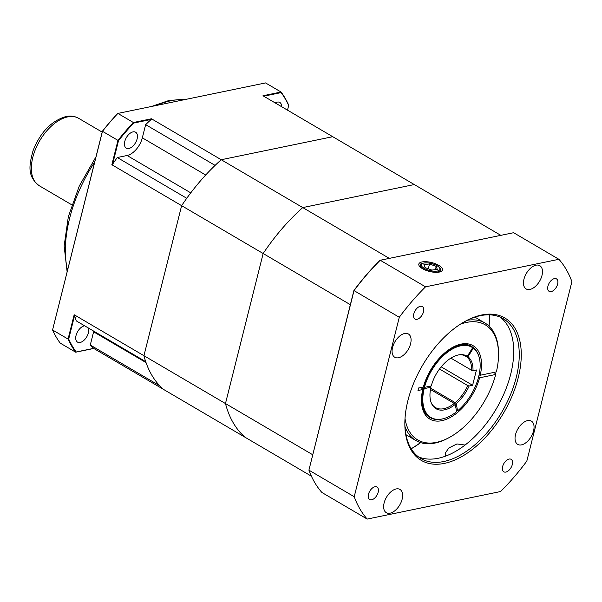 <?xml version="1.0" encoding="UTF-8"?>
<svg xmlns="http://www.w3.org/2000/svg" width="602" height="602" viewBox="0 0 602 602"><rect width="100%" height="100%" fill="white"/><g stroke="black" fill="none" stroke-linecap="round" stroke-linejoin="round"><path stroke-width="0.9" d="M84.656 325.817A9.226 5.252 120.4 0 0 84.303 325.878A9.226 5.252 120.4 0 0 76.717 333.455A9.226 5.252 120.4 0 0 77.553 342.132A9.226 5.252 120.4 0 0 85.687 338.422A9.226 5.252 120.4 0 0 88.328 327.97M133.027 131.883A9.226 5.252 120.4 0 0 125.442 139.468A9.226 5.252 120.4 0 0 126.277 148.137A9.226 5.252 120.4 0 0 135.48 142.84A9.226 5.252 120.4 0 0 135.616 132.222A9.226 5.252 120.4 0 0 133.027 131.883M281.638 106.712A9.226 5.252 120.4 0 0 279.802 102.445A9.226 5.252 120.4 0 0 277.221 102.114A9.226 5.252 120.4 0 0 275.189 102.927M142.328 137.828A17.037 9.7 120.4 0 1 127.097 155.497L117.285 157.521L186.748 198.284A152.622 86.884 120.4 0 0 181.623 205.666A152.622 86.884 -59.6 0 1 221.227 159.726L332.74 136.699L262.976 95.756L281.059 92.023L265.557 82.925L117.879 113.417L133.381 122.515L151.463 118.782L221.227 159.726A152.622 86.884 120.4 0 0 215.102 165.392L145.646 124.629L142.328 137.828L205.688 175.016M93.754 331.16A17.037 9.7 120.4 0 1 93.603 331.822L90.285 345.029L159.741 385.792A152.622 86.884 120.4 0 0 163.533 389.411A152.622 86.884 -59.6 0 1 143.938 355.699L181.623 205.666L111.859 164.722L117.969 140.394L102.468 131.296L52.562 329.979L68.064 339.077L74.174 314.756L143.938 355.699A152.622 86.884 120.4 0 0 145.714 361.651L76.251 320.889A152.622 86.884 120.4 0 1 74.61 315.456L68.688 339.054A168.522 95.936 120.4 0 0 76.198 351.974L93.739 348.347A160.222 21.92 159.8 0 0 93.769 348.468L75.694 352.2L60.192 343.102A168.944 96.177 120.4 0 1 52.562 329.979L102.415 131.206A168.522 95.936 -59.6 0 1 117.586 113.605L117.879 113.417A168.944 96.177 120.4 0 0 102.468 131.296L102.415 131.206M311.407 476.197L93.769 348.468M118.519 140.657L117.969 140.394A168.944 96.177 -59.6 0 1 133.381 122.515L133.697 123.056A168.522 95.936 120.4 0 0 118.519 140.657L112.589 164.256A160.222 147.339 175.8 0 0 111.859 164.722M76.198 351.974L75.694 352.2A168.944 96.177 -59.6 0 1 68.064 339.077L68.688 339.054M281.157 92.603L281.059 92.023A168.944 96.177 -59.6 0 1 288.689 105.147L288.667 105.523A168.522 95.936 120.4 0 0 281.157 92.603L263.736 96.2M287.508 110.151L288.667 105.523M90.285 345.029A152.622 86.884 120.4 0 0 93.739 348.347M151.463 118.782A160.222 107.073 62.7 0 0 151.237 119.437A152.622 86.884 120.4 0 0 145.646 124.629M151.237 119.437L133.697 123.056M117.285 157.521A152.622 86.884 120.4 0 0 112.589 164.256M74.174 314.756A160.222 147.339 175.8 0 0 74.61 315.456M350.349 304.687L263.157 253.517L225.472 403.551L312.664 454.721M500.834 235.352L414.281 184.551L302.761 207.577L389.321 258.378M302.761 207.577A152.622 86.884 120.4 0 0 263.157 253.517L181.623 205.666L143.938 355.699L225.472 403.551A152.622 86.884 120.4 0 0 245.074 437.263A152.622 86.884 -59.6 0 1 225.472 403.551L263.157 253.517A152.622 86.884 -59.6 0 1 302.761 207.577L414.281 184.551L332.74 136.699L221.227 159.726L302.761 207.577M405.018 418.458A66.724 37.986 120.4 0 0 449.799 437.225A66.724 37.986 120.4 0 0 495.724 374.467L479.598 377.8A42.591 24.246 -59.6 0 1 446.195 419.376A42.591 24.246 -59.6 0 1 421.445 400.398A42.591 24.246 -59.6 0 1 422.724 389.539L417.969 390.525L418.608 387.974L423.635 387.139A41.169 23.44 -59.6 0 1 471.817 346.586A41.169 23.44 -59.6 0 1 472.442 346.985L472.683 347.7L467.31 356.301L466.061 356.392A29.814 16.969 120.4 0 0 465.7 356.166A29.814 16.969 120.4 0 0 459.115 354.819M472.683 347.7A40.673 23.154 120.4 0 0 424.47 387.364L431.258 385.965A30.521 17.375 -59.6 0 1 459.65 354.744A30.521 17.375 -59.6 0 1 467.31 356.301M465.331 355.963L466.061 356.392M442.854 418.826A41.169 23.44 -59.6 0 1 442.553 418.902A41.169 23.44 -59.6 0 1 430.137 417.607A41.169 23.44 -59.6 0 1 423.319 388.41L424.154 388.644A40.673 23.154 120.4 0 0 443.155 418.759A40.673 23.154 120.4 0 0 456.625 411.648L455.217 404.446A30.521 17.375 -59.6 0 1 431.325 403.009A30.521 17.375 -59.6 0 1 430.934 387.236L429.881 386.251M450.883 358.115L471.622 370.283A29.814 16.969 120.4 0 0 466.723 356.858L464.593 355.609M466.723 356.858L467.972 356.768A30.521 17.375 -59.6 0 1 472.984 370.697A1592.945 598.629 14.1 0 0 471.622 370.283M424.154 388.644L430.934 387.236M467.769 385.596A1592.945 598.629 -165.9 0 1 469.139 386.002A30.521 17.375 -59.6 0 1 456.196 403.633L455.225 402.618A29.814 16.969 120.4 0 0 467.769 385.596L439.513 369.011M456.384 410.436L457.603 410.842L456.196 403.633M457.603 410.842A40.673 23.154 120.4 0 0 479.169 357.392A40.673 23.154 120.4 0 0 473.345 348.167L473.104 347.452A41.169 23.44 -59.6 0 1 479.004 356.79A41.169 23.44 -59.6 0 1 479.087 357.099M467.972 356.768L473.345 348.167M469.139 386.002L472.608 385.288L476.453 369.974L472.984 370.697M423.319 388.41L421.535 387.364M472.48 347.083L473.104 347.452M431.13 402.497A29.814 16.969 120.4 0 0 435.517 407.592A29.814 16.969 120.4 0 0 454.247 403.43L430.475 389.479M454.247 403.43L455.217 404.446M430.716 388.237L455.225 402.618M424.47 387.364L423.635 387.139M441.191 366.851L472.608 385.288M493.625 372.48L495.664 373.676L495.724 374.467M449.799 437.225L448.753 437.804A68.146 38.791 -59.6 0 1 415.982 440.574A68.146 38.791 -59.6 0 1 404.935 426.397M478.447 377.567L479.598 377.8M423.364 386.988A42.591 24.246 -59.6 0 1 452.553 347.392A42.591 24.246 -59.6 0 1 480.238 375.242L496.364 371.916A66.724 37.986 120.4 0 0 498.531 354.187A66.724 37.986 120.4 0 0 460.312 324.237M467.205 320.302A68.146 38.791 -59.6 0 1 484.964 323.026A68.146 38.791 -59.6 0 1 498.524 352.998L498.531 354.187M421.453 399.796A41.169 23.44 120.4 0 0 429.632 417.306L430.137 417.607M420.625 387.553L422.664 388.757L422.724 389.539M471.817 346.586L471.313 346.293A41.169 23.44 120.4 0 0 452.027 347.685M480.238 375.242L479.064 375.008M489.795 314.846A110.031 62.638 -59.6 0 1 489.057 326.111M420.663 442.643A110.031 62.638 -59.6 0 1 411.196 448.783M411.181 448.753A111.445 63.443 120.4 0 0 420.505 442.59M488.929 325.998A111.445 63.443 120.4 0 0 489.765 314.846M439.257 272.081A12.168 4.575 14.1 0 0 442.41 270.065A12.168 4.575 14.1 0 0 431.747 262.585A12.168 4.575 14.1 0 0 418.811 264.135A12.168 4.575 14.1 0 0 425.84 270.29A12.168 4.575 14.1 0 0 439.257 272.081M465.068 445.036L456.941 443.945L448.874 447.956L445.45 452.832L445.751 456.068M398.532 357.746A13.485 7.675 120.4 0 0 409.616 346.669A13.485 7.675 120.4 0 0 408.404 333.99A13.485 7.675 120.4 0 0 394.95 341.74A13.485 7.675 120.4 0 0 394.746 357.257A13.485 7.675 120.4 0 0 398.532 357.746M529.926 289.434A13.485 7.675 120.4 0 0 541.017 278.35A13.485 7.675 120.4 0 0 539.798 265.678A13.485 7.675 120.4 0 0 526.351 273.421A13.485 7.675 120.4 0 0 526.148 288.945A13.485 7.675 120.4 0 0 529.926 289.434M521.498 444.87A13.485 7.675 120.4 0 0 532.582 433.794A13.485 7.675 120.4 0 0 531.363 421.114A13.485 7.675 120.4 0 0 517.916 428.865A13.485 7.675 120.4 0 0 517.712 444.381A13.485 7.675 120.4 0 0 521.498 444.87M404.845 423.484A81.135 46.188 120.4 0 0 420.986 458.573A81.135 46.188 120.4 0 0 516.253 377.401A81.135 46.188 120.4 0 0 503.121 318.624A81.135 46.188 120.4 0 0 464.616 321.634M518.209 377.8A82.557 47.001 -59.6 0 1 453.765 460.492A82.557 47.001 -59.6 0 1 404.845 424.086A82.557 47.001 -59.6 0 1 465.135 321.348A82.557 47.001 -59.6 0 1 518.209 377.8M500.247 317.164A81.135 46.188 -59.6 0 1 496.349 408.728A81.135 46.188 -59.6 0 1 418.315 456.775M390.096 513.182A13.485 7.675 120.4 0 0 401.18 502.106A13.485 7.675 120.4 0 0 399.969 489.434A13.485 7.675 120.4 0 0 386.522 497.177A13.485 7.675 120.4 0 0 386.311 512.693A13.485 7.675 120.4 0 0 390.096 513.182M505.823 472.073A7.239 4.124 120.4 0 0 511.775 466.129A7.239 4.124 120.4 0 0 511.121 459.318A7.239 4.124 120.4 0 0 503.904 463.48A7.239 4.124 120.4 0 0 503.791 471.81A7.239 4.124 120.4 0 0 505.823 472.073M551.146 291.616A7.239 4.124 120.4 0 0 557.098 285.672A7.239 4.124 120.4 0 0 556.451 278.869A7.239 4.124 120.4 0 0 549.227 283.023A7.239 4.124 120.4 0 0 549.122 291.353A7.239 4.124 120.4 0 0 551.146 291.616M417.02 319.316A7.239 4.124 120.4 0 0 422.973 313.364A7.239 4.124 120.4 0 0 422.318 306.561A7.239 4.124 120.4 0 0 415.102 310.722A7.239 4.124 120.4 0 0 414.989 319.052A7.239 4.124 120.4 0 0 417.02 319.316M371.697 499.773A7.239 4.124 120.4 0 0 377.65 493.821A7.239 4.124 120.4 0 0 376.995 487.018A7.239 4.124 120.4 0 0 369.771 491.179A7.239 4.124 120.4 0 0 369.666 499.509A7.239 4.124 120.4 0 0 371.697 499.773M354.217 496.725A163.27 92.941 120.4 0 0 367.205 519.074L321.904 492.489A163.27 92.941 120.4 0 1 308.916 470.147L353.901 290.525A162.555 92.542 -59.6 0 1 379.734 260.561L380.238 260.252L425.539 286.838L558.912 259.296L513.611 232.711L380.238 260.252A163.27 92.941 120.4 0 0 353.984 290.698L308.916 470.147L354.217 496.725L399.284 317.284L353.901 290.525M425.539 286.838A163.27 92.941 120.4 0 0 399.284 317.284M558.912 259.296A163.27 92.941 120.4 0 1 571.9 281.646L526.825 461.087A163.27 92.941 120.4 0 1 500.578 491.533L367.205 519.074M423.921 264.564L425.042 267.612L431.754 270.072L437.338 269.478L436.217 266.423L429.512 263.969L423.921 264.564M428.293 268.808L429.512 263.969M435.397 269.681L436.217 266.423M184.874 99.586A113.575 64.655 120.4 0 0 171.096 100.715A113.575 64.655 120.4 0 0 156.407 105.463M94.672 162.028A113.575 64.655 120.4 0 0 67.514 270.14M93.603 331.822L146.038 362.592M127.097 155.497L190.766 192.858M67.702 116.893A39.04 22.229 120.4 0 0 35.608 148.972A39.04 22.229 120.4 0 0 39.122 185.657C26.699 175.852 29.385 164.639 33.012 150.793C40.266 132.395 51.223 120.979 65.874 116.555C70.554 115.569 74.814 116.156 78.644 118.316A39.04 22.229 120.4 0 0 67.702 116.893M440.453 270.163A10.294 3.868 -165.9 0 1 429.527 271.412A10.294 3.868 -165.9 0 1 420.489 265.151C419.842 263.435 422.724 262.713 429.121 262.991C438.015 264.609 441.68 268.808 440.453 270.163L440.017 271.893M429.173 263.059A9.579 3.604 14.1 0 0 423.372 267.792A9.579 3.604 14.1 0 0 439.347 270.208A9.579 3.604 14.1 0 0 429.173 263.059M67.115 271.743L64.143 246L68.357 216.592L79.298 185.98L95.981 156.806M151.523 106.471L169.275 100.368L185.883 99.375M39.122 185.657L71.804 204.838M78.644 118.316L102.182 132.124M443.155 418.759L442.553 418.902M479.169 357.392L479.004 356.79M405.936 434.682L415.982 440.574M474.925 317.134L484.964 323.026M420.489 265.151L420.053 266.882"/></g></svg>
